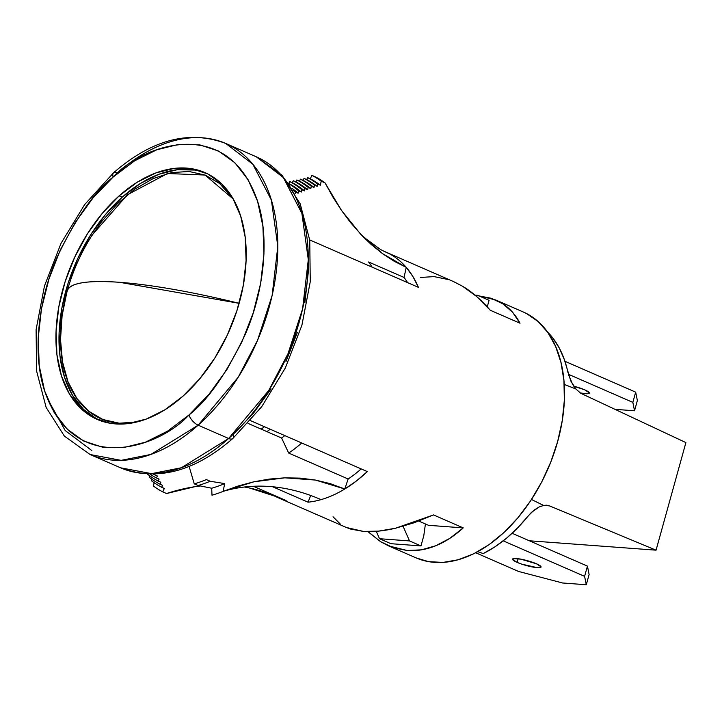 <?xml version="1.0" encoding="UTF-8"?>
<svg xmlns="http://www.w3.org/2000/svg" width="722" height="722" viewBox="0 0 722 722"><rect width="100%" height="100%" fill="white"/><g stroke="black" fill="none" stroke-linecap="round" stroke-linejoin="round"><path stroke-width="1.08" d="M384.23 251.391A134.121 85.241 113.6 0 1 385.747 252.023A134.121 85.241 113.6 0 1 389.275 253.711A134.121 85.241 113.6 0 1 406.251 267.357A134.121 85.241 113.6 0 1 418.417 287.338L309.711 239.93L418.417 287.338L412.948 276.598L406.251 267.357L404.049 277.447L368.599 261.987A125.502 79.763 113.6 0 1 372.11 267.149A125.502 79.763 -66.4 0 0 368.599 261.987L404.049 277.447L406.251 267.357L394.05 261.174L382.398 253.548L406.251 267.357A134.121 85.241 113.6 0 0 389.275 253.711A134.121 85.241 113.6 0 0 384.23 251.391M278.521 497.9A134.121 85.241 113.6 0 1 275.001 496.213A134.121 85.241 113.6 0 0 286.129 500.563L253.377 486.285L286.129 500.563A134.121 85.241 113.6 0 1 278.521 497.9L346.434 527.511L363.401 531.41C372.751 532.105 383.454 531.049 395.53 528.233L433.516 514.921L463.244 527.89C454.219 536.085 445.05 542.042 435.727 545.76C426.061 549.632 416.558 551.211 407.208 550.516L388.526 545.868L416.134 557.907A134.121 85.241 -66.4 0 0 547.881 469.047A134.121 85.241 -66.4 0 0 523.351 312.03L495.752 299.991L502.828 303.809C509.858 308.348 515.589 314.819 520.002 323.221L490.274 310.252C481.195 299.82 471.98 291.832 462.631 286.282L453.66 281.634L385.747 252.023M308.023 502.187L272.627 486.754L308.023 502.187L310.722 495.491L308.023 502.187A134.121 85.241 113.6 0 0 321.073 499.624A134.121 85.241 113.6 0 1 308.023 502.187M223.973 491.113L223.098 491.393A178.83 113.652 -66.4 0 1 211.997 495.22A178.83 113.652 -66.4 0 0 223.098 491.393L224.713 483.596A171.728 109.148 113.6 0 1 211.699 488.234A171.728 109.148 -66.4 0 0 224.713 483.596L210.183 481.258A175.058 111.26 113.6 0 1 198.072 485.509A175.058 111.26 -66.4 0 0 210.183 481.258L206.375 479.588A175.058 111.26 113.6 0 1 194.254 483.848L189.128 466.43L194.254 483.848L198.072 485.509L211.699 488.234L211.997 495.22L211.699 488.234L198.072 485.509L194.254 483.848A175.058 111.26 -66.4 0 0 206.375 479.588L210.183 481.258L224.713 483.596L223.098 491.393L253.9 481.791L284.829 477.829L315.487 480.067L344.782 489.002L356.235 481.105L367.327 471.592L250.471 420.628L367.327 471.592A134.121 85.241 113.6 0 1 344.782 489.002A134.121 85.241 113.6 0 1 321.073 499.624A270.398 184.742 73.9 0 0 224.091 491.077M388.526 545.868L380.566 541.671L368.03 531.609M478.632 295.767L495.752 299.991M368.807 532.376L380.566 541.671L393.481 547.772L407.208 550.516L421.413 549.839L435.727 545.76L449.788 538.377L463.244 527.89L428.525 525.318L418.76 521.058L428.525 525.318L463.244 527.89L433.516 514.921L414.022 522.782L395.53 528.233L378.508 531.13L363.401 531.41L350.576 529.064L346.235 527.43M153.425 486.023L154.147 482.72L153.425 486.023A175.058 111.26 113.6 0 0 162.739 491.872L166.556 493.532L194.841 486.7L200.292 485.951A222.457 171.565 -62.3 0 0 166.556 493.532L162.739 491.872A175.058 111.26 113.6 0 1 153.425 486.023M151.629 480.879L151.972 479.3L151.629 480.879A171.285 108.86 113.6 0 0 161.683 487.296L164.345 488.46L162.739 491.872L164.345 488.46L161.683 487.296A171.285 108.86 113.6 0 1 151.629 480.879M149.454 477.432L149.797 475.87L149.454 477.432A169.129 107.497 113.6 0 0 159.932 484.182L162.594 485.346L161.683 487.296L162.594 485.346L159.932 484.182A169.129 107.497 113.6 0 1 149.454 477.432M275.001 496.213L275.19 495.797L275.001 496.213L249.713 488.054L244.424 487.016A222.457 171.565 -62.3 0 1 275.001 496.213M155.04 474.092L154.679 474.85L157.351 476.015L156.43 477.964L159.093 479.128L158.181 481.078L160.844 482.242L159.932 484.182L160.844 482.242L158.181 481.078A166.981 106.125 113.6 0 1 147.387 474.047A166.981 106.125 113.6 0 0 158.181 481.078L159.093 479.128L156.43 477.964A164.824 104.753 113.6 0 1 150.032 474.137A164.824 104.753 113.6 0 0 156.43 477.964L157.351 476.015L154.679 474.85A162.667 103.381 113.6 0 1 153.362 474.137A162.667 103.381 113.6 0 0 154.679 474.85L155.04 474.092M315.704 177.025L311.895 175.356L310.289 178.767L307.617 177.603L306.697 179.552L304.034 178.388L303.114 180.338L300.442 179.173L299.531 181.123L296.859 179.958L295.939 181.908L293.276 180.744L292.356 182.693L289.684 181.529L288.782 183.442L289.684 181.529A160.51 102.019 113.6 0 1 301.823 189.715L304.485 190.879L304.991 188.559L307.662 189.724L308.168 187.413L310.83 188.577L311.335 186.276L314.007 187.44L314.503 185.148L317.175 186.312L317.671 184.02L320.342 185.184L321.209 181.204L325.026 182.865L341.434 210.319L360.648 234.199L382.398 253.548L371.27 244.541L362.995 236.635L350.675 222.728L341.434 210.319L332.887 197.025L325.026 182.865A175.058 111.26 -66.4 0 0 315.704 177.025L311.895 175.356A175.058 111.26 113.6 0 1 321.209 181.204L325.026 182.865A175.058 111.26 -66.4 0 0 315.704 177.025M295.154 193.46L295.46 192.052L298.132 193.216L298.646 190.879L301.309 192.043L301.823 189.715L304.485 190.879A160.51 102.019 -66.4 0 0 292.356 182.693L293.276 180.744A162.667 103.381 113.6 0 1 304.991 188.559L307.662 189.724A162.667 103.381 -66.4 0 0 295.939 181.908L296.859 179.958A164.824 104.753 113.6 0 1 308.168 187.413L310.83 188.577A164.824 104.753 -66.4 0 0 299.531 181.123L300.442 179.173A166.981 106.125 113.6 0 1 311.335 186.276L314.007 187.44A166.981 106.125 -66.4 0 0 303.114 180.338L304.034 178.388A169.129 107.497 113.6 0 1 314.503 185.148L317.175 186.312A169.129 107.497 -66.4 0 0 306.697 179.552L307.617 177.603A171.285 108.86 113.6 0 1 317.671 184.02L320.342 185.184A171.285 108.86 -66.4 0 0 310.289 178.767L311.895 175.356A175.058 111.26 113.6 0 1 321.209 181.204L320.342 185.184A171.285 108.86 -66.4 0 0 310.289 178.767L307.617 177.603A171.285 108.86 113.6 0 1 317.671 184.02L317.175 186.312A169.129 107.497 -66.4 0 0 306.697 179.552L304.034 178.388A169.129 107.497 113.6 0 1 314.503 185.148L314.007 187.44A166.981 106.125 -66.4 0 0 303.114 180.338L300.442 179.173A166.981 106.125 113.6 0 1 311.335 186.276L310.83 188.577A164.824 104.753 -66.4 0 0 299.531 181.123L296.859 179.958A164.824 104.753 113.6 0 1 308.168 187.413L307.662 189.724A162.667 103.381 -66.4 0 0 295.939 181.908L293.276 180.744A162.667 103.381 113.6 0 1 304.991 188.559L304.485 190.879A160.51 102.019 -66.4 0 0 292.356 182.693L289.684 181.529A160.51 102.019 113.6 0 1 301.823 189.715L301.309 192.043A158.362 100.647 -66.4 0 0 288.827 183.505A158.362 100.647 -66.4 0 1 301.309 192.043L298.646 190.879L298.132 193.216A156.205 99.275 -66.4 0 0 292.266 188.577A156.205 99.275 -66.4 0 1 298.132 193.216L295.46 192.052L295.154 193.46M407.56 282.6A125.502 79.763 -66.4 0 0 404.049 277.447A125.502 79.763 -66.4 0 1 407.56 282.6M416.062 557.88L428.579 561.653L443.046 562.411L458.235 559.758L473.722 553.765L489.11 544.596L503.983 532.493L517.927 517.773L530.589 500.833L541.626 482.143L550.733 462.179L557.664 441.485L562.248 420.628L564.36 400.141L563.936 380.593L560.985 362.507L555.597 346.352L547.908 332.571L538.134 321.534L526.519 313.538L523.152 311.94M284.793 435.601A116.883 74.285 113.6 0 1 281.625 438.046L248.016 423.39L281.625 438.046L288.683 453.064L281.625 438.046A116.883 74.285 113.6 0 0 284.793 435.601M348.148 478.993L288.683 453.064L348.148 478.993A125.502 79.763 -66.4 0 0 361.19 468.912A125.502 79.763 -66.4 0 1 348.148 478.993L344.782 489.002L348.148 478.993M223.098 491.393L238.468 485.906L253.9 481.791L269.351 479.083L284.829 477.829L300.298 478.135L315.487 480.067L330.315 483.668L344.782 489.002A134.121 85.241 113.6 0 1 321.073 499.624M301.724 442.983A125.502 79.763 113.6 0 1 288.683 453.064A125.502 79.763 -66.4 0 0 301.724 442.983M289.233 184.065A158.362 100.647 113.6 0 1 298.646 190.879A158.362 100.647 113.6 0 0 289.233 184.065M293.249 190.184A156.205 99.275 113.6 0 1 295.46 192.052A156.205 99.275 113.6 0 0 293.249 190.184M380.566 249.532A222.457 171.565 117.7 0 0 389.275 253.711M340.369 524.145L333.032 516.781M453.389 281.526L462.631 286.282L476.746 296.598L490.274 310.252L520.002 323.221L512.521 312.202L502.828 303.809L491.177 298.258L477.874 295.704M420.348 277.483L434.066 276.598L448.281 279.558M567.97 372.57A129.274 82.164 -66.4 0 0 547.429 331.894L552.917 338.122L559.324 348.121L564.369 359.673L570.759 380.918L575.912 388.987L580.65 393.237L685.9 442.595L656.063 550.173L529.334 540.778L656.063 550.173L549.415 505.86L546.599 505.183L543.612 505.463L539.135 506.961L533.982 510.183L528.224 515.887A129.274 82.164 -66.4 0 1 483.208 553.584L477.793 551.662L483.208 553.584L495.057 546.753L506.645 538.098L517.764 527.746L531.401 512.412L539.271 506.898L543.612 505.463L531.482 499.48L543.612 505.463L546.554 505.183L549.415 505.86L656.063 550.173L685.9 442.595L580.65 393.237L575.912 388.987L564.225 384.393L575.912 388.987L572.618 384.438L568.304 374.032M549.415 505.86L543.711 505.436L549.415 505.86M403.075 526.266L409.527 540.931L379.51 538.711L376.261 531.329L379.51 538.711L409.527 540.931L420.962 545.922L390.945 543.693L379.51 538.711L390.945 543.693L420.962 545.922L423.796 535.688L425.42 523.964L423.796 535.688L420.962 545.922L409.527 540.931L403.075 526.266M489.074 300.316L487.26 306.868L489.074 300.316L477.639 295.325L475.022 295.136L477.639 295.325L489.074 300.316M476.168 296.101L477.639 295.325L476.168 296.101M228.639 438.489L181.375 467.748L151.611 473.65L120.61 467.82A169.67 107.84 -66.4 0 0 228.639 438.489L198.153 425.186A169.67 107.84 113.6 0 1 90.115 454.526L121.115 460.356L150.88 454.445L198.153 425.186A9.693 4.395 -131.7 0 1 188.993 414.988C159.372 447.514 74.113 477.63 44.602 390.864C31.308 350.847 39.809 296.363 56.857 257.736C75.377 218.829 94.149 191.926 113.155 177.025A9.693 4.395 -131.7 0 1 113.571 172.784A9.693 4.395 -131.7 0 1 117.722 172.811L112.84 177.314A169.67 107.84 113.6 0 1 117.722 172.811A169.67 107.84 113.6 0 1 225.76 143.47A169.67 107.84 113.6 0 1 276.806 266.716A169.67 107.84 113.6 0 1 198.153 425.186L238.215 377.218L257.51 340.423L272.122 295.524L277.808 246.41L271.391 200.093L252.844 164.237L225.76 143.47C189.326 129.725 151.936 139.499 113.571 172.775A9.693 4.395 48.3 0 0 113.155 177.025L93.111 197.819L75.296 222.385L60.395 249.776L48.97 278.954L41.479 308.772L38.194 338.113L39.25 365.828L44.602 390.864L54.042 412.253L67.209 429.175L83.608 440.98L102.596 447.216L123.444 447.631L145.357 442.225L167.486 431.205L188.993 414.988L209.037 394.194L226.852 369.628L241.753 342.228L253.178 313.059L260.669 283.232L263.954 253.9L262.898 226.176L257.546 201.149L248.106 179.76L234.939 162.838L218.54 151.033L199.552 144.797L178.704 144.373L156.791 149.779L134.662 160.807L113.155 177.025C142.775 144.499 228.035 114.374 257.546 201.149C270.84 241.157 262.339 295.641 245.29 334.268C226.771 373.184 207.999 400.087 188.993 414.988A9.693 4.395 48.3 0 0 198.153 425.186L228.639 438.489A169.67 107.84 -66.4 0 0 307.301 280.019A169.67 107.84 -66.4 0 0 256.247 156.773L283.34 177.54L301.886 213.387L308.303 259.703L302.608 308.817L288.006 353.717L268.71 390.521L228.639 438.489A9.693 4.395 48.3 0 0 232.8 438.516A9.693 4.395 -131.7 0 1 228.639 438.489M271.066 388.905L253.251 413.471L233.206 434.265A9.693 4.395 -131.7 0 1 232.8 438.516C194.426 471.791 157.035 481.565 120.61 467.82L90.115 454.526L64.348 436.079L46.154 407.443L36.614 371.081L36.1 329.62L44.475 285.957L61.072 243.242L84.673 204.57L113.571 172.775M119.157 195.852A134.662 85.584 113.6 0 1 204.904 172.576A134.662 85.584 113.6 0 1 245.417 270.389A134.662 85.584 113.6 0 1 182.991 396.152A134.662 85.584 113.6 0 1 97.244 419.437A134.662 85.584 113.6 0 1 56.731 321.624A134.662 85.584 113.6 0 1 119.157 195.852L122.208 197.187L119.157 195.852L137.252 182.197L155.889 172.919L174.327 168.37L191.881 168.722L207.864 173.975L221.663 183.911L232.755 198.153L240.697 216.158L245.209 237.231L246.094 260.561L243.323 285.253L237.015 310.361L227.403 334.918L214.858 357.977L199.859 378.653L182.991 396.152L164.887 409.807L146.259 419.085L127.821 423.643L110.267 423.282L94.284 418.038L80.485 408.101L69.393 393.86L61.451 375.855L56.939 354.782L56.054 331.452L58.816 306.76L65.133 281.652L74.745 257.095L87.29 234.036L102.289 213.36L119.157 195.852M206.411 173.262A134.662 85.584 -66.4 0 0 122.208 197.187L105.34 214.687L90.34 235.363L77.796 258.422L68.184 282.979L61.866 308.086L59.105 332.779L59.989 356.108L64.493 377.182L72.444 395.187L83.535 409.428L97.335 419.365M194.931 170.058L177.377 169.697L158.939 174.255L140.303 183.532L122.208 197.187A134.662 85.584 -66.4 0 0 59.908 321.732A134.662 85.584 -66.4 0 0 98.779 420.078M308.285 262.51L308.177 273.178L304.892 302.518M297.392 332.346L285.975 361.514M536.518 563.81A14.81 2.491 15.5 0 1 541.076 567.05A14.81 2.491 15.5 0 1 532.213 566.932A14.81 2.491 15.5 0 1 517.096 562.375L518.107 558.711L517.096 562.375L521.844 564.18L537.285 567.663L540.2 567.591L541.085 566.833L536.518 563.81L520.833 559.144L513.405 558.593L512.521 559.351L517.096 562.375A14.81 2.491 15.5 0 1 512.53 559.135A14.81 2.491 15.5 0 1 521.392 559.252A14.81 2.491 15.5 0 1 536.518 563.81M503.225 540.859L584.594 576.346L586.282 584.748L562.618 582.997L518.567 571.454L475.717 552.763L518.567 571.454L562.618 582.997L586.282 584.748L589.116 574.513L586.282 584.748L584.594 576.346L587.437 566.111L589.116 574.513L587.437 566.111L584.594 576.346L503.225 540.859M512.115 533.269L587.437 566.111L512.115 533.269M584.757 389.844A14.81 2.491 15.5 0 1 589.323 393.084A14.81 2.491 15.5 0 1 579.91 392.858L585.533 393.698L588.448 393.625L589.323 392.867L584.757 389.844L573.755 386.207A14.81 2.491 15.5 0 1 584.757 389.844M637.364 400.548L635.676 392.145L564.929 361.289L635.676 392.145L632.842 402.38L568.367 374.258L632.842 402.38L635.676 392.145L637.364 400.548L634.53 410.782L632.842 402.38L634.53 410.782L637.364 400.548M614.954 409.329L634.53 410.782L614.954 409.329M66.821 292.482L67.209 291.056A132.505 84.212 -66.4 0 0 66.83 292.473M136.837 422.045L119.22 423.209L102.939 419.527L88.635 411.161L76.839 398.418L68.012 381.785L62.507 361.912L60.513 339.557L62.119 315.577L66.785 292.618A132.505 84.212 -66.4 0 0 66.262 294.612A132.505 84.212 -66.4 0 0 135.98 422.208M67.254 290.894C69.844 282.916 87.317 280.055 119.671 282.311L239.135 303.321A204.678 34.367 -164.5 0 0 119.671 282.311A204.678 34.367 -164.5 0 0 67.29 290.776L67.272 290.831M90.873 237.132L101.288 222.051L117.379 203.775L134.888 189.101L153.127 178.578L171.412 172.621L189.029 171.466L205.31 175.139L219.614 183.505L233.278 199.055L205.084 175.049L167.513 173.506L127.478 194.723L92.344 234.803C81.18 252.204 72.832 270.867 67.29 290.776L66.262 294.612M261.22 429.148L264.451 426.729A114.193 72.579 113.6 0 1 261.22 429.148M266.932 431.639L270.172 429.22A114.193 72.579 -66.4 0 1 266.932 431.639M362.995 236.635L380.665 249.586M91.838 450.573L65.17 430.52L47.336 398.526M232.791 438.516L261.698 406.721L285.289 368.049L301.886 325.333L310.261 281.679L309.747 240.209L300.208 203.848L282.022 175.211L256.247 156.773L225.76 143.47"/></g></svg>
